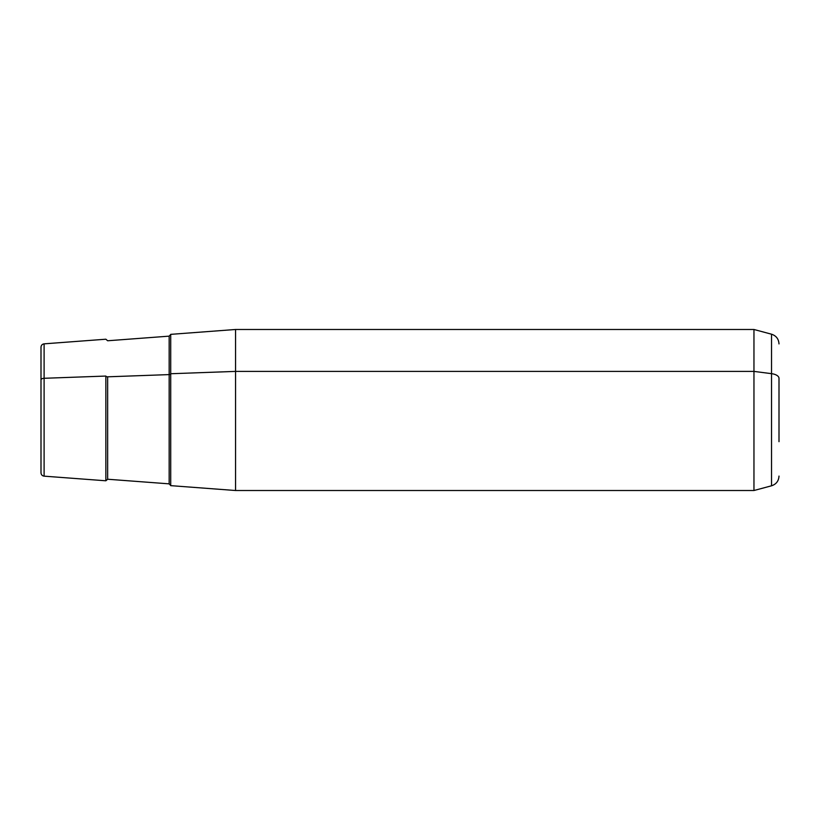 <?xml version="1.0" encoding="UTF-8"?>
<svg xmlns="http://www.w3.org/2000/svg" width="820" height="820" viewBox="0 0 820 820"><rect width="100%" height="100%" fill="white"/><g stroke="black" fill="none" stroke-linecap="round" stroke-linejoin="round"><path stroke-width="1.23" d="M779 476.082C778.703 481.002 776.212 484.241 771.538 485.799L753.959 490.514L235.565 490.514L170.714 485.645L170.714 373.735L235.565 371.398L235.565 490.514L235.565 371.398L170.714 373.735L170.714 334.355L235.565 329.486L235.565 371.398L753.959 371.398L753.959 490.514L753.959 371.398L235.565 371.398L235.565 329.486L753.959 329.486L753.959 371.398L771.538 373.664L771.538 485.799L771.538 373.664L753.959 371.398L753.959 329.486L771.538 334.201L771.538 373.664L771.538 334.201C776.212 335.759 778.703 338.998 779 343.918M170.714 485.522L169.156 483.851L107.656 479.239L105.852 480.786L105.852 376.062A1.681 0.799 180 0 0 107.656 376.81L107.656 479.239L107.656 376.81L169.156 374.596L169.156 336.149L169.156 374.596A1.681 0.799 180 0 0 170.714 373.797A1.681 0.799 0 0 1 169.156 374.596L169.156 483.851L169.156 374.596L107.656 376.81A1.681 0.799 0 0 1 105.852 376.062L105.852 480.786L44.106 476.153C42.199 475.846 41.164 474.729 41 472.802L41 379.885A3.352 1.609 0 0 1 44.106 378.286L44.106 343.846L44.106 378.286L105.852 376.062L44.106 378.286L44.106 476.153L44.106 378.286A3.352 1.609 180 0 0 41 379.885L41 440.114M41 379.885L41 347.198C41.164 345.271 42.199 344.154 44.106 343.846L105.852 339.213L107.656 340.761L169.156 336.149L170.714 334.478M779 441.683L779 378.317A10.066 4.828 180 0 0 771.538 373.664A10.066 4.828 0 0 1 779 378.317L779 441.683M170.714 373.735L170.714 446.264"/></g></svg>
